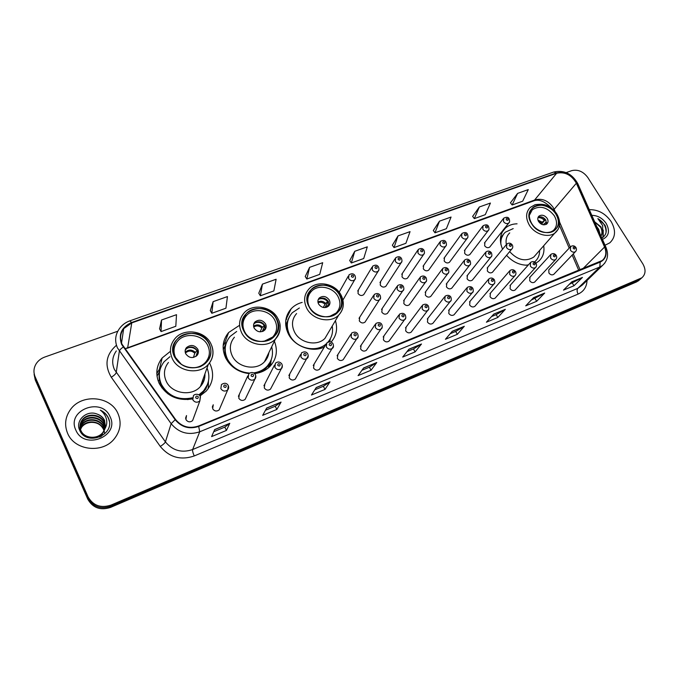 <?xml version="1.0" encoding="UTF-8"?>
<svg xmlns="http://www.w3.org/2000/svg" width="679" height="679" viewBox="0 0 679 679"><rect width="100%" height="100%" fill="white"/><g stroke="black" fill="none" stroke-linecap="round" stroke-linejoin="round"><path stroke-width="1.02" d="M506.576 255.338C512.713 262.035 519.885 265.336 528.101 265.226M535.909 263.138L538.515 261.381C542.928 257.468 544.66 252.291 543.709 245.866M302.172 302.41C297.801 303.521 294.143 305.635 291.189 308.741C284.925 316.075 283.992 324.494 288.397 333.983C294.61 346.63 312.391 352.995 324.392 346.969M331.131 342.072C336.436 335.927 337.862 328.789 335.409 320.666M238.94 325.699L228.636 332.515C222.474 340.103 221.498 348.607 225.7 358.011C230.631 367.008 238.363 372.202 248.913 373.594M254.583 373.577C260.744 372.864 265.879 370.471 269.979 366.397C276.591 359.055 278.059 350.661 274.384 341.223M269.105 367.237L269.198 364.623M170.429 351.306L162.171 357.935C156.238 365.743 155.253 374.265 159.217 383.491C166.448 396.001 177.465 401.153 192.284 398.946M200.025 395.967L206.238 391.062C213.155 382.854 214.42 373.84 210.057 364.012L209.505 362.959M212.281 407.154L213.248 404.777L212.654 408.758C214.496 411.296 216.669 411.678 219.173 409.895L227.694 389.916C225.08 391.758 222.797 391.35 220.853 388.694L221.464 384.543C224.401 382.65 226.633 382.922 228.169 385.358C228.933 387.183 228.772 388.702 227.694 389.916L228.322 385.731M247.801 375.886L238.397 396.324L239.347 394.244L238.77 398.217C240.57 400.695 242.692 401.085 245.127 399.396L254.871 379.12C252.325 380.877 250.101 380.452 248.2 377.855L248.794 373.73C251.434 371.88 253.623 372.16 255.355 374.57C256.127 376.395 255.966 377.914 254.871 379.12L255.779 375.75M274.494 365.064L263.919 385.782L264.844 383.966L264.275 387.913C266.049 390.34 268.12 390.748 270.488 389.126L271.422 387.378M300.551 354.54L288.864 375.512L289.746 373.934L289.195 377.847C290.935 380.223 292.963 380.639 295.272 379.103L296.154 377.566M325.988 344.304L313.248 365.514L314.088 364.122L313.545 368.01C315.26 370.335 317.237 370.768 319.495 369.291L320.327 367.95M350.831 334.34L337.09 355.771L337.87 354.54L337.353 358.393C339.033 360.676 340.977 361.109 343.167 359.709L343.947 358.52M375.088 324.621L360.388 346.256L361.126 345.178L360.625 348.998C362.289 351.23 364.182 351.671 366.329 350.33L367.05 349.286M398.785 315.149L383.177 336.979L383.864 336.02L383.389 339.806C385.027 341.995 386.886 342.445 388.974 341.155L389.653 340.23M421.939 305.915L405.473 327.915L406.11 327.066L405.652 330.809C407.264 332.965 409.098 333.414 411.135 332.175L411.763 331.352M444.567 296.901L427.278 319.062L427.872 318.298L427.439 322.016C429.035 324.121 430.826 324.587 432.812 323.391L433.397 322.661M466.694 288.1L448.615 310.405L449.167 309.726L448.76 313.401C450.338 315.472 452.095 315.939 454.039 314.793L454.582 314.139M488.328 279.502L469.503 301.943L470.021 301.332L469.63 304.973C471.192 307.01 472.915 307.477 474.816 306.373L475.317 305.779M509.488 271.099L489.958 293.668L490.433 293.116L490.068 296.715C491.604 298.718 493.302 299.193 495.161 298.123L495.628 297.597M530.189 262.883L509.98 285.57L510.421 285.07L510.082 288.634C511.601 290.604 513.273 291.079 515.081 290.052L515.522 289.568M550.44 254.854L529.586 277.643L530.002 277.193L529.688 280.716C531.19 282.659 532.828 283.126 534.602 282.133L535.01 281.7M559.64 222.186L570.284 246.969L548.802 269.877L548.895 272.958C550.389 274.868 552.002 275.343 553.733 274.384L554.106 273.985M185.554 418.298L186.504 415.565L185.902 419.563C187.786 422.16 190.018 422.525 192.59 420.649L199.838 400.975C197.139 402.919 194.797 402.528 192.811 399.804L193.43 395.636C195.654 393.022 200.161 394.703 200.305 396.409L199.838 400.975L200.441 396.697M373.467 295.637L359.021 318.315L359.726 317.212L359.301 320.87C360.982 323.094 362.883 323.527 364.996 322.152L365.701 321.082M396.876 286.614L381.547 309.446L382.209 308.47L381.793 312.094C383.457 314.284 385.316 314.716 387.378 313.401L388.04 312.442M419.758 277.813L403.581 300.789L404.2 299.914L403.81 303.513C405.448 305.652 407.273 306.093 409.284 304.829L409.904 303.98M442.131 269.224L425.147 292.326L425.725 291.537L425.351 295.102C426.972 297.215 428.763 297.657 430.724 296.443L431.301 295.679M464.003 260.829L446.256 284.051L446.799 283.347L446.442 286.877C448.038 288.948 449.795 289.398 451.722 288.227L452.256 287.548M485.4 252.63L466.923 275.963L467.432 275.326L467.101 278.823C468.671 280.86 470.394 281.31 472.278 280.189L472.779 279.57M506.33 244.618L487.157 268.052L487.632 267.467L487.327 270.938C488.88 272.933 490.577 273.391 492.411 272.304L492.878 271.753M371.897 267.373L357.706 291.028L358.368 289.925L358.003 293.43C359.709 295.645 361.601 296.061 363.698 294.669L364.36 293.583M395.025 258.784L379.96 282.574L380.596 281.573L380.24 285.053C381.921 287.234 383.779 287.65 385.825 286.317L386.453 285.35M417.644 250.398L401.747 274.299L402.35 273.399L402.01 276.862C403.666 278.993 405.49 279.425 407.485 278.144L408.079 277.27M439.754 242.216L423.076 266.219L423.637 265.404L423.323 268.833C424.952 270.929 426.743 271.362 428.687 270.132L429.247 269.351M461.389 234.221L443.956 258.309L444.49 257.579L444.185 260.982C445.797 263.036 447.554 263.477 449.456 262.289L449.982 261.585M482.557 226.404L464.411 250.576L464.903 249.914L464.623 253.284C466.21 255.312 467.933 255.754 469.792 254.608L470.284 253.971M503.266 218.757L484.441 243.006L484.908 242.411L484.645 245.747C486.215 247.733 487.904 248.183 489.72 247.08L490.187 246.502M517.067 223.815C512.416 223.909 508.537 225.326 505.414 228.068C499.897 233.593 498.955 240.646 502.57 249.218M34.103 374.307L35.257 379.951L87.786 499.192C92.811 507.917 100.382 510.659 110.507 507.417L636.656 281.878L639.295 280.054M117.79 331.216L44.856 357.018C41.13 358.376 38.245 360.608 36.199 363.723C33.636 367.933 33.279 372.279 35.113 376.76L88.058 496.833L87.922 498.021C92.964 506.772 100.568 509.53 110.728 506.271L638.421 280.317L641.069 278.483L638.421 280.317L110.728 506.271C100.568 509.53 92.964 506.772 87.922 498.021L35.181 378.356L87.922 498.021L87.786 499.192M34.026 372.695L35.181 378.356L34.026 372.695M161.492 358.818L162.001 358.622M227.202 334.323L228.076 333.992M289.203 311.211L290.162 310.855M67.586 433.261C74.444 450.661 102.648 453.844 114.301 438.829C120.48 430.936 121.719 422.533 118.002 413.63C110.787 395.959 81.573 393.336 70.37 409.692C65.184 417.127 64.259 424.986 67.586 433.261C74.444 450.661 102.648 453.844 114.301 438.829C120.48 430.936 121.719 422.533 118.002 413.63C110.787 395.959 81.573 393.336 70.37 409.692C65.184 417.127 64.259 424.986 67.586 433.261M605.031 245.229L609.801 242.844C615.598 237.336 616.04 230.249 611.142 221.583C605.413 213.486 598.131 209.514 589.296 209.667C598.131 209.514 605.413 213.486 611.142 221.583C616.04 230.249 615.598 237.336 609.801 242.844L605.031 245.229M122.05 344.261C119.665 338.711 120.208 333.516 123.68 328.67L131.76 322.907L556.661 173.23C564.97 171.575 571.54 174.902 576.352 183.22L604.565 247.029C606.797 252.681 606.016 257.171 602.222 260.507L198.497 426.013C189.348 429.009 181.7 426.836 175.555 419.486L122.05 344.261M121.626 344.414L175.174 419.732C181.471 427.261 189.305 429.484 198.692 426.42L600.185 262.102C605.923 259.106 607.484 254.065 604.87 246.978L576.658 183.169C571.718 174.647 564.996 171.235 556.474 172.933L131.573 322.525C121.524 327.142 118.205 334.433 121.626 344.414M517.619 193.379L512.144 204.982L522.686 201.179L528.279 189.585L517.619 193.379L510.455 202.817M479.349 206.985L474.324 218.621L485.281 214.666L490.433 203.046L479.349 206.985L472.643 216.397M439.508 221.15L434.984 232.804L446.383 228.696L451.06 217.051L439.508 221.15L433.321 230.521M398.013 235.91L394.024 247.58L405.898 243.294L410.048 231.632L398.013 235.91L392.377 245.229M161.517 320.013L161.076 331.59L175.81 326.276L176.506 314.683L161.517 320.013L159.573 328.857M213.121 301.663L211.84 313.282L225.929 308.207L227.44 296.57L213.121 301.663L210.295 310.634M262.433 284.128L260.38 295.781L273.858 290.918L276.115 279.256L262.433 284.128L258.801 293.209M309.59 267.356L306.832 279.027L319.741 274.367L322.695 262.697L309.59 267.356L305.236 276.531M354.744 251.298L351.34 262.968L363.723 258.512L367.297 246.833L354.744 251.298L349.719 260.549M88.058 496.833C93.125 505.626 100.755 508.384 110.949 505.125L641.808 277.83C645.737 274.308 646.069 269.639 642.809 263.825L587.793 177.491C583.278 171.49 577.914 169.207 571.71 170.65L566.176 172.61M505.329 309.327L497.809 317.466L486.41 322.211L493.786 314.097L505.329 309.327L493.616 314.284M544.677 293.048L536.665 301.289L525.724 305.847L533.601 297.631L544.677 293.048L533.422 297.818M582.446 277.431L573.984 285.757L563.468 290.128L571.811 281.827L582.446 277.431L571.616 282.014M376.769 362.501L371.031 370.233L358.088 375.623L363.621 367.942L376.769 362.501L363.494 368.12M330.011 381.844L324.995 389.398L311.457 395.034L316.253 387.539L330.011 381.844L316.142 387.709M281.064 402.087L276.845 409.437L262.68 415.336L266.66 408.054L281.064 402.087L266.567 408.215M229.782 423.306L226.438 430.418L211.602 436.597L214.683 429.552L229.782 423.306L214.606 429.714M464.309 326.293L457.323 334.314L445.441 339.262L452.265 331.276L464.309 326.293L452.104 331.462M421.489 344.007L415.098 351.892L402.706 357.052L408.919 349.21L421.489 344.007L408.775 349.388M415.098 351.892L413.46 348.93M407.018 351.603L413.503 348.913L421.235 344.228M457.323 334.314L455.677 331.437M450.177 333.712L455.728 331.411L464.029 326.523M226.438 430.418L224.817 427.108L229.638 423.492M276.845 409.437L275.216 406.229M265.447 410.277L275.25 406.212L280.885 402.291M324.995 389.398L323.357 386.275M314.793 389.822L323.399 386.258L329.799 382.056M371.031 370.233L369.393 367.195M361.932 370.284L369.435 367.178L376.539 362.722M573.984 285.757L572.346 283.084M569.265 284.357L582.115 277.677M536.665 301.289L535.018 298.548M531.199 300.135L544.363 293.294M497.809 317.466L496.162 314.657M491.537 316.575L496.213 314.632L505.04 309.565M351.34 262.968L349.677 260.49M306.832 279.027L305.194 276.472M260.38 295.781L258.767 293.15M211.84 313.282L210.261 310.566M161.076 331.59L159.531 328.789M394.024 247.58L392.335 245.17M434.984 232.804L433.278 230.47M474.324 218.621L472.609 216.338M512.144 204.982L510.413 202.758M224.851 427.099L213.741 431.708M104.558 433.338L103.692 427.532C100.458 419.147 87.099 417.678 81.938 424.808L79.681 430.274L81.981 424.256C87.15 417.118 100.526 418.587 103.76 426.981L104.566 429.731M80.224 431.352C79.358 427.957 79.995 424.842 82.151 422.015C87.353 414.844 100.806 416.337 104.065 424.774L104.99 428.661M79.927 430.8C79.494 427.762 80.215 425.02 82.108 422.576C87.302 415.412 100.738 416.898 103.989 425.326L104.897 428.933M105.041 428.517L104.634 420.53C103.089 417.33 100.517 415.158 96.919 414.003C86.632 409.776 75.242 420.539 79.502 429.841C85.953 446.841 115.515 435.332 108.708 418.731L108.368 417.916C106.713 414.411 104.023 411.822 100.305 410.133C103.488 412.476 105.542 415.514 106.459 419.249C107.172 422.457 106.696 425.546 105.041 428.517L103.004 432.277C97.564 439.72 84.204 438.549 80.945 430.622C79.341 426.811 79.799 423.187 82.32 419.749C87.549 412.543 101.086 414.054 104.362 422.542L105.313 427.592M101.409 436.359L102.707 434.475L99.889 437.098M105.211 428.211L102.928 432.829C97.496 440.264 84.162 439.092 80.903 431.173C79.299 427.371 79.757 423.747 82.278 420.318C87.498 413.121 101.018 414.623 104.286 423.102L105.237 427.863M96.919 414.003C100.56 415.319 103.115 417.602 104.591 420.844L105.474 426.777M79.808 430.537L81.811 426.471C86.954 419.359 100.254 420.81 103.471 429.162L104.031 430.766L103.454 429.272C100.899 424.443 96.698 422.151 90.833 422.397C86.98 422.771 83.958 424.307 81.769 427.015L81.811 426.471M79.876 430.681L81.769 427.015M75.819 430.053C84.196 450.729 120.175 436.266 110.066 416.719C101.952 396.561 66.135 410.065 75.819 430.053M100.305 410.133C105.169 412.611 108.156 416.244 109.26 421.031M161.712 386.436L161.814 387.819M159.811 370.556C158.487 375.589 158.954 380.563 161.212 385.46L167.9 393.862M169.945 356.704L164.131 361.729C158.818 368.689 157.927 376.285 161.458 384.518C168.392 396.213 178.713 400.635 192.446 397.792M168.434 362.459C164.029 368.162 163.291 374.401 166.202 381.157C171.66 393.795 191.784 396.842 200.424 386.504C203.641 382.854 205.143 378.644 204.931 373.874M174.834 356.891C179.952 368.595 198.726 371.523 206.713 361.992C211.237 356.568 212.043 350.593 209.124 344.066C203.836 332.277 184.739 329.544 176.888 339.602C172.78 344.847 172.093 350.61 174.834 356.891M198.862 394.855L203.267 391.146C209.14 384.187 210.388 376.472 207.019 368.018M187.616 399.608L192.395 398.624M199.346 395.22L202.928 392.063L207.409 384.586M201.824 384.755L203.479 377.923M181.31 364.267L175.564 357.57C172.984 351.671 173.629 346.248 177.499 341.308C184.883 331.878 202.809 334.45 207.757 345.509C210.498 351.637 209.743 357.247 205.508 362.331C202.325 365.709 198.226 367.534 193.235 367.797M185.723 353.767C188.991 358.113 192.743 358.69 196.995 355.482C198.54 353.598 198.803 351.51 197.801 349.244C194.5 344.881 190.731 344.338 186.487 347.597C184.994 349.473 184.739 351.527 185.723 353.767M197.844 354.226L197.317 350.737C194.033 346.392 190.273 345.849 186.046 349.108L185.18 350.44M208.487 380.987L208.207 388.66M159.463 380.155L158.071 380.681M157.002 376.09L158.894 372.873L160.677 367.67M156.798 373.543L160.236 367.806M197.597 351.391L195.985 356.382M185.52 349.176L186.165 348.7M186.988 348.234C190.833 346.723 194.16 347.487 196.986 350.517L197.165 350.449M193.43 357.46L194.78 353.199L196.986 350.517M197.895 353.818L196.027 356.356M226.082 357.782L225.954 358.512M226.26 343.014C224.062 348.641 224.342 354.345 227.092 360.133L228.059 361.873M236.674 331.479L230.13 336.428C224.613 343.201 223.731 350.771 227.482 359.157C232.193 367.636 239.543 372.279 249.532 373.077M234.425 337.208C229.867 342.759 229.137 348.964 232.226 355.847C237.633 367.695 256.178 371.048 264.437 361.805C266.915 359.208 268.392 356.152 268.867 352.63M244.117 330.97C249.193 341.927 266.448 345.127 274.061 336.631C278.653 331.411 279.409 325.504 276.345 318.918C271.116 307.91 253.615 304.863 246.104 313.783C241.877 318.867 241.215 324.596 244.117 330.97M253.64 372.898C258.92 372.177 263.325 370.055 266.847 366.524C272.007 360.897 273.62 354.328 271.676 346.833M255.185 373.509C259.624 372.525 263.359 370.522 266.38 367.475L270.217 361.932M265.082 361.101L266.72 357.086M245.806 333.678L244.627 331.708C241.902 325.708 242.522 320.327 246.502 315.548C253.564 307.171 269.996 310.031 274.893 320.369C277.77 326.548 277.057 332.09 272.754 336.996L263.8 341.452M254.175 328.127C257.273 332.226 260.795 332.871 264.759 330.062C266.329 328.237 266.592 326.175 265.531 323.875C262.408 319.775 258.869 319.147 254.914 322.016C253.386 323.824 253.14 325.861 254.175 328.127M265.319 329.357L264.844 325.411C261.729 321.32 258.207 320.7 254.26 323.552L253.674 324.307M269.376 366.983L269.724 363.604M263.062 371.252L268.943 365.064L271.21 359.743L270.42 365.939M224.503 355.219L225.046 353.81M223.238 349.744L227.193 340.782M223.153 345.603L225.335 342.657M264.92 325.572L262.238 331.573M253.971 323.433L254.43 323.162M255.024 322.873C258.555 321.676 261.627 322.483 264.25 325.292L264.691 325.131M260.15 331.836L261.848 327.999L264.25 325.292M265.489 328.135L262.934 331.318M288.923 317.738C286.546 322.381 286.165 327.371 287.769 332.693M299.371 307.986L292.276 312.739C286.665 319.283 285.825 326.777 289.755 335.239C296.103 348.437 316.134 353.131 326.124 343.922M296.587 313.537C291.962 318.892 291.266 325.037 294.499 331.972C299.863 343.141 317.093 346.689 324.961 338.363L328.925 331.641M309.259 306.602C314.301 316.915 330.291 320.284 337.514 312.654C342.106 307.646 342.802 301.841 339.61 295.246C334.441 284.9 318.256 281.649 311.109 289.644C306.84 294.533 306.221 300.186 309.259 306.602M328.042 342.029C331.878 337.455 333.27 332.133 332.226 326.056M317.73 348.972L325.742 344.72M328.33 341.919L329.646 339.899M324.995 338.329L325.776 336.971M308.792 305.652C306.891 300.186 307.731 295.441 311.33 291.435C318.052 283.932 333.245 286.979 338.091 296.706C341.087 302.893 340.434 308.334 336.13 313.044L329.06 316.703M318.578 304.014C321.532 307.884 324.859 308.58 328.551 306.093C330.138 304.336 330.376 302.308 329.264 300.008C326.293 296.129 322.949 295.45 319.257 297.988C317.713 299.719 317.492 301.731 318.578 304.014M328.848 305.771L328.398 301.569C325.436 297.699 322.109 297.029 318.417 299.558L318.103 299.914M330.291 338.914L329.901 341.741M286.504 329.23L286.886 328.466M285.74 325.249L289.797 316.041M285.817 320.089L286.682 319.096M328.339 301.468L324.944 307.612M319.003 299.057C322.262 298.089 325.122 298.921 327.584 301.544L328.246 301.298M323.246 307.468L325.012 304.26L327.584 301.544M329.086 304.557L329.094 304.099M328.976 304.141L326.056 307.451M503.428 234.331L500.381 240.256M513.197 228.611L505.346 232.184C501.968 235.341 500.499 239.458 500.924 244.542M509.742 232.889C506.593 235.859 505.473 239.746 506.373 244.559M531.657 223.408C536.52 231.862 549.082 235.452 554.913 230.113C559.156 225.92 559.521 220.65 555.999 214.301C551.051 205.839 538.422 202.325 532.616 207.859C528.576 211.975 528.254 217.161 531.657 223.408M509.674 251.637C517.619 260.21 525.648 262.018 533.77 257.061L535.833 254.735M525.869 265.226L528.44 264.844M534.56 261.95L534.746 261.797C538.04 258.928 539.661 255.16 539.601 250.492M534.696 262.026L535.629 260.991M529.297 215.438L532.328 209.684C540.051 205.126 547.367 207.146 554.285 215.735C557.586 221.702 557.247 226.65 553.266 230.588L549.888 232.43M538.617 221.609C541.188 224.825 543.921 225.598 546.824 223.934C548.301 222.466 548.42 220.616 547.198 218.392C544.609 215.175 541.867 214.403 538.973 216.092C537.522 217.552 537.403 219.393 538.617 221.609M546.366 224.265L545.806 220.021C543.506 217.042 540.917 216.168 538.048 217.407M539.406 216.881L545.042 220.013L541.486 224.197M537.946 217.679C540.323 217.458 542.453 218.324 544.32 220.285L545.042 220.013M540.662 223.722L544.32 220.285M546.111 224.409L545.721 222.551L546.442 222.279L546.646 222.848M545.721 222.551L543.149 224.757M596.849 226.752L598.691 229.264L600.015 233.899M601.857 238.049C606.339 235.223 607.374 230.919 604.955 225.156L597.86 218.587L602.748 225.734L602.528 232.668L600.983 226.871L594.685 221.829L600.626 227.244C602.273 230.419 602.375 233.347 600.949 236.012M602.528 232.668L601.017 236.165M602.46 239.424C608.893 236.368 610.149 231.064 606.228 223.493C602.485 218.146 597.681 215.438 591.808 215.353M597.86 218.587C603.546 222.033 606.271 226.718 606.033 232.642M603.088 230.945L602.918 237.412M603.232 230.003L603.198 237.209M110.507 507.417L110.949 505.125M35.257 379.951L35.113 376.76M636.656 281.878L640.204 278.746M576.352 183.22L554.123 209.344L553.054 207.299C548.14 200.636 542.198 198.141 535.239 199.821L124.944 348.768M555.125 211.67L554.123 209.344L553.614 210.057M131.76 322.907L127.711 347.487L125.216 349.142M600.185 262.102L599.795 267.008L199.728 431.785C188.321 435.545 178.789 432.837 171.133 423.679L117.467 347.937C114.53 341.07 115.184 334.628 119.445 328.611C122.042 325.003 125.513 322.406 129.867 320.836L131.573 322.525M116.321 350.916C112.247 356.73 111.611 362.917 114.412 369.503L165.413 441.902C172.687 450.644 181.76 453.19 192.641 449.54L577.871 288.32L582.353 285.01M123.188 347.071C120.93 348.666 119.657 350.033 119.36 351.17L116.211 372.593C115.753 373.959 114.114 375.504 111.288 377.244C104.218 365.166 105.932 354.506 116.448 345.263M587.029 280.478C586.732 286.937 583.762 291.469 578.135 294.075L194.262 455.949C192.921 452.961 192.386 450.822 192.641 449.54L199.728 431.785L198.692 426.42M604.896 262.977L602.536 265.438L599.795 267.008L577.871 288.32C576.768 289.755 576.861 291.673 578.135 294.075M604.87 246.978L606.084 247.623M194.262 455.949C180.69 460.54 169.377 457.374 160.303 446.459C163.113 444.618 164.81 443.098 165.413 441.902L171.133 423.679L175.174 419.732M576.658 183.169L577.922 183.975M556.474 172.933L553.733 172.025L129.918 320.819M160.303 446.459L111.288 377.244M604.565 247.029L582.752 268.833M580.138 269.902L573.28 253.929M556.661 173.23L533.949 200.806L127.304 348.259M533.77 200.874L533.949 200.806C539.27 198.981 545.22 201.544 551.789 208.478M209.37 343.973C200.135 323.068 163.732 336.19 174.579 356.984C180.529 366.473 189.042 369.732 200.11 366.753C210.04 361.686 213.13 354.09 209.37 343.973M172.296 358.605C169.215 351.527 169.979 345.025 174.588 339.101C183.041 327.702 204.752 330.283 210.906 343.744C214.301 351.306 213.435 358.198 208.309 364.402C199.261 375.147 178.068 371.837 172.296 358.605M211.831 345.866C214.174 352.724 213.002 358.902 208.309 364.402L200.424 386.504M199.949 395.865L205.932 388.906L208.317 381.734M185.231 352.282C188.473 349.312 191.834 349.337 195.323 352.367M185.426 353.029C188.473 350.389 191.588 350.449 194.78 353.199M196.689 355.151L196.766 355.728M276.574 318.833C267.195 298.718 232.965 311.058 243.871 331.063C253.556 351.714 287.879 338.405 276.574 318.833M241.597 332.659C238.329 325.47 239.067 319.003 243.82 313.265C251.901 303.131 271.838 306.025 277.923 318.638C281.607 324.842 280.775 331.658 275.419 339.084C266.805 348.658 247.326 345.042 241.597 332.659M279.952 324.885C280.673 330.359 279.162 335.087 275.419 339.084L264.437 361.805M253.581 326.243C256.62 324.206 259.582 324.503 262.467 327.151M253.742 327.006C256.56 325.309 259.268 325.631 261.848 327.999M263.851 329.833L263.961 330.749M263.223 330.681L263.299 331.148M339.831 295.17C330.334 275.784 298.089 287.412 309.038 306.687C318.816 326.574 351.128 314.046 339.831 295.17M306.764 308.258C303.335 301.018 304.031 294.644 308.835 289.11C316.516 280.02 335.002 283.118 341.011 294.992C344.72 302.494 343.939 309.2 338.685 315.124C330.512 323.73 312.45 319.911 306.764 308.258M341.07 295.407C344.694 302.876 343.897 309.446 338.685 315.124L324.961 338.363M323.569 347.334L324.647 346.528M317.925 301.96C320.692 300.627 323.28 301.111 325.699 303.411M318.078 302.749C320.59 301.756 322.898 302.257 325.012 304.26M327.083 305.991L327.227 307.035M326.395 306.849L326.48 307.332M556.177 214.233C546.485 197.292 520.572 206.637 531.47 223.476C541.426 240.816 567.304 230.775 556.177 214.233M529.247 224.953C525.41 217.9 525.775 212.035 530.333 207.384L535.094 204.693C540.968 203.946 545.033 204.311 547.299 205.779C551.331 207.655 554.539 210.439 556.916 214.123C560.939 221.6 560.481 227.737 555.541 232.549C548.938 238.575 534.738 234.51 529.247 224.953M558.189 229.247L533.77 257.061M503.81 233.814L500.491 237.905M537.955 220.115L542.165 222.126M538.447 221.32L541.273 223.001M543.556 224.393L543.684 224.834M355.473 278.084L354.659 279.85C352.435 281.335 350.415 280.902 348.59 278.543L348.964 274.885C351.663 273.204 353.666 273.45 354.99 275.623C355.703 277.686 355.592 279.094 354.659 279.85L342.92 300.042M351.408 276.599C352.868 277.703 353.589 277.439 353.564 275.81C352.095 274.706 351.374 274.97 351.408 276.599M378.958 269.622L378.169 271.176C376.005 272.602 374.019 272.16 372.228 269.852L372.593 266.219C375.232 264.606 377.21 264.861 378.5 266.966C379.221 269.037 379.111 270.446 378.169 271.176L363.698 294.669M375.037 267.916C376.489 269.003 377.193 268.748 377.142 267.144C375.699 266.058 374.995 266.321 375.037 267.916M401.909 261.33L401.153 262.705C399.04 264.072 397.105 263.622 395.339 261.356L395.679 257.757C398.276 256.195 400.22 256.441 401.493 258.512C402.206 260.626 402.095 262.026 401.153 262.705L385.825 286.317M398.14 259.437C399.583 260.507 400.262 260.261 400.203 258.682C398.768 257.604 398.081 257.859 398.14 259.437M424.35 253.199L423.637 254.421C421.574 255.728 419.673 255.27 417.933 253.046L418.256 249.482C420.793 247.971 422.703 248.225 423.976 250.237C424.698 252.359 424.579 253.751 423.637 254.421L407.485 278.144M420.734 251.145C422.151 252.206 422.822 251.96 422.745 250.398C421.328 249.337 420.657 249.583 420.734 251.145M446.298 245.229L445.619 246.307C443.608 247.563 441.74 247.105 440.034 244.924L440.331 241.384C443.268 239.908 445.144 240.162 445.967 242.148C446.689 244.27 446.57 245.654 445.619 246.307L428.687 270.132M442.827 243.031C444.227 244.075 444.889 243.837 444.796 242.301C443.387 241.257 442.733 241.495 442.827 243.031M467.763 237.421L467.135 238.371C465.166 239.585 463.341 239.118 461.652 236.979L461.932 233.466C464.826 232.04 466.685 232.294 467.483 234.238C468.196 236.385 468.077 237.769 467.135 238.371L449.456 262.289M464.436 235.095C465.828 236.131 466.473 235.893 466.363 234.382C464.971 233.347 464.326 233.584 464.436 235.095M488.77 229.757L488.184 230.614C486.266 231.768 484.466 231.301 482.803 229.196L483.058 225.725C485.969 224.342 487.794 224.596 488.532 226.489C489.253 228.636 489.135 230.011 488.184 230.614L469.792 254.608M485.578 227.329C486.962 228.356 487.59 228.119 487.463 226.633C486.088 225.606 485.46 225.844 485.578 227.329M509.335 222.245L508.783 223.009C506.907 224.129 505.151 223.654 503.504 221.592L503.742 218.146C506.653 216.805 508.452 217.059 509.14 218.91C509.861 221.048 509.742 222.415 508.783 223.009L489.72 247.08M506.271 219.724C507.637 220.743 508.257 220.514 508.121 219.054C506.755 218.035 506.144 218.265 506.271 219.724M373.773 298.285L374.197 294.499C376.794 293.005 378.772 293.277 380.13 295.331C380.843 297.512 380.707 298.955 379.722 299.66C377.524 301.06 375.538 300.61 373.773 298.285M378.746 295.552C377.278 294.448 376.573 294.72 376.616 296.367C378.084 297.47 378.797 297.198 378.746 295.552M380.571 298.047L364.996 322.152M397.156 289.356L397.554 285.604C400.024 284.161 401.968 284.442 403.394 286.445C404.115 288.626 403.98 290.069 402.987 290.748C400.848 292.097 398.904 291.631 397.156 289.356M402.078 286.648C400.627 285.562 399.931 285.825 399.999 287.446C401.45 288.533 402.146 288.269 402.078 286.648M403.793 289.339L387.378 313.401M420.012 280.631L420.394 276.913C422.745 275.487 424.664 275.767 426.14 277.753C426.853 279.986 426.718 281.412 425.725 282.04C423.637 283.33 421.735 282.863 420.012 280.631M424.893 277.957C423.45 276.879 422.771 277.134 422.856 278.729C424.29 279.807 424.969 279.544 424.893 277.957M426.488 280.809L409.284 304.829M442.369 272.101L442.725 268.409C445.076 267.051 446.96 267.331 448.378 269.257C449.099 271.481 448.955 272.907 447.97 273.518C445.933 274.766 444.066 274.291 442.369 272.101M447.189 269.453C445.764 268.383 445.101 268.638 445.195 270.208C446.621 271.269 447.283 271.023 447.189 269.453M448.683 272.44L430.724 296.443M464.224 263.749L464.563 260.099C466.668 258.64 468.527 258.92 470.131 260.948C470.853 263.172 470.708 264.581 469.715 265.192C467.729 266.38 465.904 265.905 464.224 263.749M468.994 261.135C467.585 260.082 466.94 260.329 467.05 261.873C468.459 262.926 469.113 262.68 468.994 261.135M470.386 264.233L451.722 288.227M485.612 255.593L485.918 251.977C488.031 250.551 489.865 250.831 491.418 252.817C492.131 255.032 491.995 256.441 491.002 257.035C489.058 258.181 487.259 257.697 485.612 255.593M490.331 252.995C488.939 251.96 488.303 252.198 488.422 253.725C489.822 254.761 490.459 254.523 490.331 252.995M491.613 256.195L472.278 280.189M506.534 247.597L506.823 244.024C508.885 242.632 510.693 242.912 512.238 244.864C513.078 246.384 512.942 247.776 511.822 249.057C509.929 250.161 508.164 249.677 506.534 247.597M511.202 245.034C509.827 244.007 509.199 244.245 509.335 245.747C510.718 246.774 511.346 246.536 511.202 245.034M512.399 248.31L492.411 272.304M198.276 396.799C196.672 395.577 195.815 395.916 195.722 397.818C197.334 399.04 198.183 398.7 198.276 396.799M226.251 385.723C224.664 384.518 223.832 384.849 223.756 386.716C225.352 387.921 226.183 387.59 226.251 385.723M253.539 374.927C251.968 373.73 251.154 374.053 251.103 375.886C252.673 377.083 253.488 376.76 253.539 374.927M274.876 367.288L275.453 363.189C277.923 361.381 280.062 361.669 281.87 364.054C282.6 366.202 282.439 367.712 281.386 368.595C278.916 370.259 276.743 369.826 274.876 367.288M280.147 364.385C278.594 363.214 277.804 363.528 277.779 365.327C279.332 366.507 280.121 366.193 280.147 364.385M282.362 365.642L281.386 368.595L270.488 389.126M300.907 356.967L301.468 352.902C304.243 351.298 306.339 351.595 307.757 353.793C308.478 355.966 308.317 357.468 307.264 358.308C304.863 359.895 302.741 359.454 300.907 356.967M306.119 354.107C304.582 352.944 303.81 353.25 303.802 355.024C305.338 356.186 306.119 355.881 306.119 354.107M308.274 355.745L295.272 379.103M326.31 346.901L326.854 342.87C329.587 341.333 331.649 341.639 333.024 343.769C333.737 346.01 333.576 347.512 332.532 348.276C330.189 349.787 328.118 349.329 326.31 346.901M331.471 344.066C329.952 342.92 329.196 343.218 329.205 344.966C330.732 346.112 331.488 345.815 331.471 344.066M333.533 346.052L319.495 369.291M351.119 337.073L351.637 333.066C354.37 331.607 356.39 331.912 357.697 333.983C358.419 336.241 358.249 337.735 357.205 338.465C354.922 339.916 352.893 339.449 351.119 337.073M356.22 334.272C354.718 333.134 353.98 333.431 354.014 335.146C355.516 336.275 356.254 335.986 356.22 334.272M358.173 336.546L343.167 359.709M375.351 327.465L375.843 323.51C378.576 322.092 380.563 322.406 381.793 324.426C382.515 326.692 382.353 328.178 381.309 328.882C379.086 330.274 377.1 329.799 375.351 327.465M380.393 324.698C378.907 323.577 378.186 323.866 378.237 325.555C379.722 326.675 380.444 326.387 380.393 324.698M382.226 327.236L366.329 350.33M399.023 318.086L399.49 314.165C402.087 312.815 404.039 313.129 405.346 315.09C406.059 317.399 405.898 318.875 404.854 319.52C402.689 320.853 400.746 320.369 399.023 318.086M404.013 315.353C402.537 314.241 401.832 314.521 401.9 316.185C403.377 317.288 404.081 317.008 404.013 315.353M405.719 318.095L388.974 341.155M422.151 308.92L422.601 305.041C425.079 303.7 426.998 304.005 428.356 305.966C429.077 308.274 428.907 309.743 427.872 310.371C425.758 311.644 423.849 311.16 422.151 308.92M427.091 306.212C425.631 305.117 424.944 305.389 425.029 307.027C426.488 308.122 427.176 307.85 427.091 306.212M428.678 309.132L411.135 332.175M444.762 299.957L445.178 296.12C447.639 294.822 449.532 295.127 450.856 297.046C451.569 299.346 451.408 300.805 450.364 301.425C448.31 302.647 446.442 302.155 444.762 299.957M449.642 297.283C448.199 296.205 447.529 296.468 447.631 298.081C449.074 299.159 449.744 298.896 449.642 297.283M451.119 300.347L432.812 323.391M466.872 291.198L467.262 287.395C469.664 286.139 471.532 286.453 472.856 288.329C473.56 290.663 473.399 292.106 472.363 292.674C470.36 293.854 468.527 293.362 466.872 291.198M471.701 288.55C470.275 287.48 469.613 287.743 469.732 289.33C471.158 290.4 471.812 290.137 471.701 288.55M473.059 291.732L454.039 314.793M488.49 282.634L488.855 278.874C490.925 277.482 492.767 277.796 494.371 279.799C495.076 282.116 494.915 283.559 493.879 284.119C491.919 285.248 490.119 284.756 488.49 282.634M493.268 280.011C491.851 278.959 491.214 279.213 491.341 280.775C492.75 281.827 493.395 281.573 493.268 280.011M494.524 283.287L474.816 306.373M509.632 274.248L509.971 270.531C512.051 269.181 513.867 269.487 515.412 271.456C516.269 273.034 516.108 274.46 514.928 275.742C513.018 276.837 511.253 276.336 509.632 274.248M514.368 271.659C512.968 270.615 512.339 270.862 512.484 272.406C513.876 273.45 514.504 273.196 514.368 271.659M515.522 275.012L495.161 298.123M530.324 266.049L530.639 262.374C532.709 261.059 534.5 261.364 536.011 263.291C536.868 264.835 536.707 266.261 535.527 267.551C533.66 268.604 531.92 268.103 530.324 266.049M535.01 263.486C533.626 262.459 533.007 262.697 533.159 264.216C534.551 265.243 535.162 265.005 535.01 263.486M536.071 266.906L515.081 290.052M550.576 258.028L550.864 254.396C552.935 253.106 554.701 253.411 556.169 255.304C557.035 256.866 556.873 258.275 555.685 259.531C553.86 260.541 552.154 260.04 550.576 258.028M555.21 255.491C553.835 254.472 553.232 254.71 553.402 256.204C554.777 257.222 555.38 256.985 555.21 255.491M556.186 258.962L534.602 282.133M570.394 250.169L570.657 246.579C572.736 245.323 574.485 245.62 575.902 247.479C576.768 249.049 576.607 250.449 575.419 251.68C573.636 252.656 571.964 252.155 570.394 250.169M574.986 247.657C573.628 246.647 573.034 246.884 573.22 248.361C574.578 249.363 575.164 249.134 574.986 247.657M575.885 251.171L553.733 274.384M159.506 368.756L162.171 357.935M224.384 343.812L228.636 332.515M285.876 319.682L291.189 308.741M502.358 231.929L505.414 228.068M638.26 280.962L641.808 277.83M123.68 328.67L121.533 343.031M582.506 284.866L602.536 265.438C607.756 260.6 608.885 254.523 605.906 247.207L577.71 183.491C572.015 173.637 564.02 169.809 553.733 172.025M578.788 270.454L572.185 255.066M569.206 248.124L559.479 225.462M102.928 432.829L103.004 432.277M81.938 424.808L81.981 424.256M82.108 422.576L82.151 422.015M82.278 420.318L82.32 419.749M202.928 392.063L203.267 391.146M205.508 362.331L205.083 363.545M186.046 349.108L186.487 347.597M208.105 382.557L205.932 388.906M242.318 323.314L246.104 313.783M266.38 367.475L266.847 366.524M272.754 336.996L272.135 338.295M254.26 323.552L254.914 322.016M270.989 360.294L268.943 365.064L268.587 367.695M307.545 296.681L311.109 289.644M336.13 313.044L335.35 314.377M318.417 299.558L319.257 297.988M530.63 210.303L532.616 207.859M530.46 211.975L529.569 213.062M553.266 230.588L552.265 231.717M538.286 216.924L538.973 216.092M339.177 292.216L348.242 276.175"/></g></svg>
